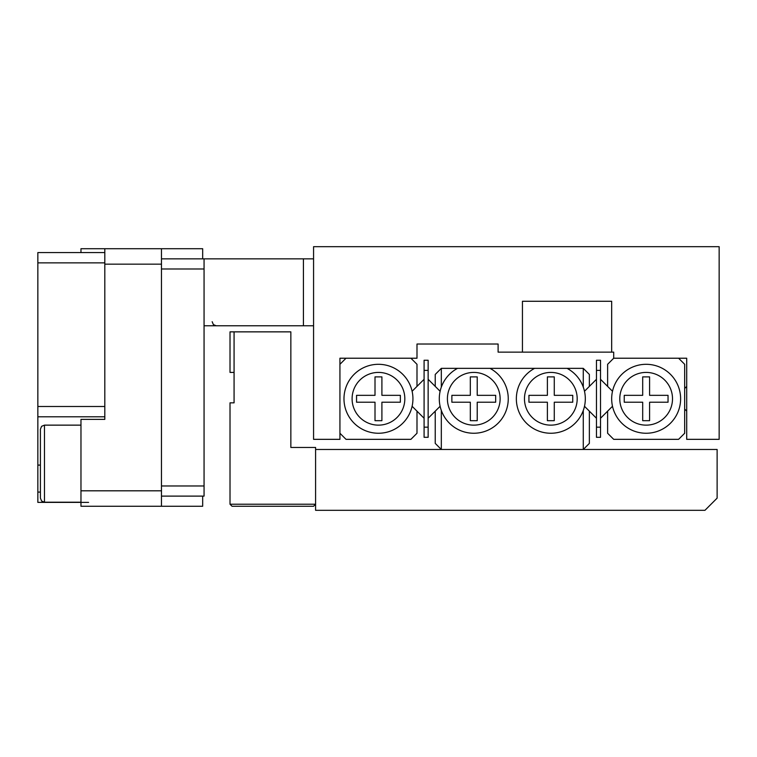 <?xml version="1.0" encoding="UTF-8"?>
<svg xmlns="http://www.w3.org/2000/svg" width="757" height="757" viewBox="0 0 757 757"><rect width="100%" height="100%" fill="white"/><g stroke="black" fill="none" stroke-linecap="round" stroke-linejoin="round"><path stroke-width="1.14" d="M686.703 358.222L613.7 358.222L686.703 358.222L686.703 439.334L719.15 439.334L719.15 246.687L313.568 246.687L313.568 439.334L339.931 439.334L339.931 358.222L416.993 358.222L416.993 344.028L427.128 344.028M600.519 379.295L607.616 386.392L607.616 364.306L613.7 358.222L613.7 352.137L498.106 352.137L498.106 344.028L498.106 345.041L498.106 344.028L416.993 344.028M522.444 352.137L522.444 301.277L611.675 301.277L611.675 352.137M498.106 344.028L490.687 344.028M315.593 449.478L315.593 510.313L704.956 510.313L717.125 498.144L717.125 449.478L315.593 449.478M619.784 398.778A26.363 26.363 0 0 0 646.147 425.141A26.363 26.363 0 0 0 672.509 398.778A26.363 26.363 0 0 0 646.147 372.416A26.363 26.363 0 0 0 619.784 398.778M680.619 398.778A34.472 34.472 0 0 1 646.147 433.25A34.472 34.472 0 0 1 611.675 398.778A34.472 34.472 0 0 1 646.147 364.306A34.472 34.472 0 0 1 680.619 398.778M642.693 395.334L642.693 376.882L649.591 376.882L649.591 395.334L668.043 395.334L668.043 402.222L649.591 402.222L649.591 420.684L642.693 420.684L642.693 402.222L624.241 402.222L624.241 395.334L642.693 395.334M678.594 358.222L684.678 364.306L684.678 433.25L678.594 439.334L613.7 439.334L607.616 433.25L607.616 411.165L600.519 418.261M607.616 386.392L612.498 391.274M612.498 406.282L607.616 411.165M352.1 398.778A26.363 26.363 0 0 0 378.462 425.141A26.363 26.363 0 0 0 404.825 398.778A26.363 26.363 0 0 0 378.462 372.416A26.363 26.363 0 0 0 352.1 398.778M412.934 398.778A34.472 34.472 0 0 1 378.462 433.25A34.472 34.472 0 0 1 343.981 398.778A34.472 34.472 0 0 1 378.462 364.306A34.472 34.472 0 0 1 412.934 398.778M412.111 391.274L416.993 386.392L416.993 364.306L410.909 358.222L346.015 358.222L339.931 364.306L339.931 433.25L346.015 439.334L410.909 439.334L416.993 433.25L416.993 411.165L412.111 406.282M381.907 376.882L375.008 376.882L375.008 395.334L356.556 395.334L356.556 402.222L375.008 402.222L375.008 420.684L381.907 420.684L381.907 402.222L400.358 402.222L400.358 395.334L381.907 395.334L381.907 376.882M577.194 398.778A26.363 26.363 0 0 0 550.831 372.416A26.363 26.363 0 0 0 524.469 398.778A26.363 26.363 0 0 0 550.831 425.141A26.363 26.363 0 0 0 577.194 398.778M567.059 368.356A34.472 34.472 0 0 1 550.831 433.25A34.472 34.472 0 0 1 534.612 368.356L583.278 368.356L589.362 374.441L589.362 386.392L596.459 379.295M500.131 398.778A26.363 26.363 0 0 0 473.768 372.416A26.363 26.363 0 0 0 447.406 398.778A26.363 26.363 0 0 0 473.768 425.141A26.363 26.363 0 0 0 500.131 398.778M489.997 368.356A34.472 34.472 0 0 1 473.768 433.25A34.472 34.472 0 0 1 457.55 368.356L534.612 368.356M457.55 368.356L441.322 368.356L441.322 387.13M441.322 410.426L441.322 449.478L583.278 449.478L583.278 410.426M583.278 387.13L583.278 368.356M428.14 379.295L435.237 386.392L435.237 374.441L441.322 368.356M435.237 386.392L440.12 391.274M596.459 418.261L589.362 411.165L589.362 443.394L583.278 449.478M589.362 411.165L584.48 406.282M441.322 449.478L435.237 443.394L435.237 411.165L428.14 418.261M440.12 406.282L435.237 411.165M584.48 391.274L589.362 386.392M547.387 402.222L547.387 420.684L554.275 420.684L554.275 402.222L572.737 402.222L572.737 395.334L554.275 395.334L554.275 376.882L547.387 376.882L547.387 395.334L528.935 395.334L528.935 402.222L547.387 402.222M477.222 402.222L495.674 402.222L495.674 395.334L477.222 395.334L477.222 376.882L470.324 376.882L470.324 395.334L451.872 395.334L451.872 402.222L470.324 402.222L470.324 420.684L477.222 420.684L477.222 402.222M600.519 370.391L596.459 370.391L596.459 360.247L600.519 360.247L600.519 437.309L596.459 437.309L596.459 427.166L600.519 427.166M596.459 370.391L596.459 427.166M428.14 370.391L424.09 370.391L424.09 360.247L428.14 360.247L428.14 437.309L424.09 437.309L424.09 427.166L428.14 427.166M424.09 370.391L424.09 427.166M416.993 386.392L424.09 379.295M424.09 418.261L416.993 411.165M202.677 496.119L202.677 506.263L161.468 506.263L161.468 248.712L202.677 248.712L202.677 258.856M80.971 506.263L202.677 506.263L80.971 506.263L80.971 490.81L161.468 490.81M80.971 252.573L80.971 248.712L161.468 248.712L104.816 248.712L104.816 419.378L80.971 419.378L80.971 490.81M88.588 502.393L64.373 502.393L88.588 502.393M37.85 502.393L80.971 502.393L37.85 502.393L80.971 502.393L37.85 502.393L37.85 416.795L104.816 416.795L37.85 416.795L104.816 416.795L104.816 419.378M37.85 416.795L37.85 252.573L104.816 252.573L37.85 252.573M313.568 325.775L303.425 325.775L303.425 258.856L313.568 258.856L313.568 325.775M204.059 325.775L303.425 325.775M161.468 485.975L204.059 485.975L204.059 268.99L161.468 268.99M204.059 485.975L204.059 496.119L161.468 496.119M161.468 258.856L204.059 258.856L204.059 268.99M204.059 258.856L303.425 258.856M234.074 331.859L234.074 402.838L230.014 402.838L230.014 504.228L315.593 504.228L315.593 447.453L290.849 447.453L290.849 331.859L230.014 331.859L230.014 372.416L234.074 372.416M315.593 504.228L313.568 506.263L232.039 506.263L230.014 504.228M40.405 498.144L40.405 429.2L41.616 426.305L44.464 425.141L44.464 502.203L41.616 501.039L40.405 498.144M161.468 264.165L104.816 264.165M37.85 492.097L40.405 492.097M37.85 465.091L40.405 465.091M104.816 406.5L37.85 406.5M37.85 262.878L104.816 262.878M684.678 409.083L686.703 411.108M684.678 388.473L686.703 386.448M216.228 325.775L213.379 324.611L212.168 321.716M44.464 502.203L80.971 502.203M44.464 425.141L80.971 425.141"/></g></svg>
